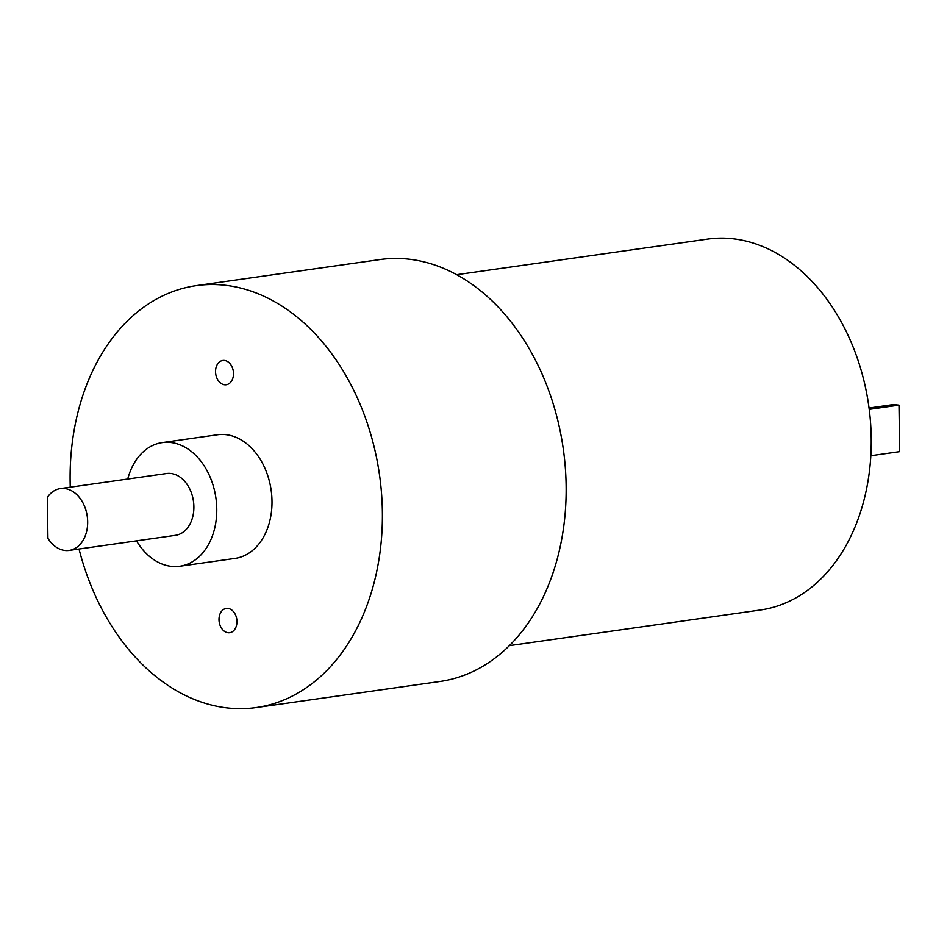 <?xml version="1.0" encoding="UTF-8"?>
<svg xmlns="http://www.w3.org/2000/svg" width="947" height="947" viewBox="0 0 947 947"><rect width="100%" height="100%" fill="white"/><g stroke="black" fill="none" stroke-linecap="round" stroke-linejoin="round"><path stroke-width="1.42" d="M70.256 487.184A213.087 154.787 81.9 0 1 70.125 481.49A213.087 154.787 81.9 0 1 196.313 285.627L380.067 259.549A213.087 154.787 81.9 0 1 563.252 448.771A213.087 154.787 81.9 0 1 439.929 681.485L256.175 707.563A213.087 154.787 81.9 0 1 79.027 549.011M196.313 285.627A213.087 154.787 81.9 0 1 379.498 474.849A213.087 154.787 81.9 0 1 256.175 707.563M215.537 371.733A12.252 8.902 81.9 0 1 222.794 360.476A12.252 8.902 81.9 0 1 233.329 371.354A12.252 8.902 81.9 0 1 226.238 384.742A12.252 8.902 81.9 0 1 215.537 371.733M218.994 619.705A12.252 8.902 81.9 0 1 226.25 608.447A12.252 8.902 81.9 0 1 236.786 619.326A12.252 8.902 81.9 0 1 229.695 632.703A12.252 8.902 81.9 0 1 218.994 619.705M127.727 479.04A62.443 45.361 81.9 0 1 162.245 442.604L217.479 434.768A62.443 45.361 81.9 0 1 271.15 490.215A62.443 45.361 81.9 0 1 235.01 558.41L179.776 566.247A62.443 45.361 81.9 0 1 136.498 540.855M162.245 442.604A62.443 45.361 81.9 0 1 215.916 498.051A62.443 45.361 81.9 0 1 179.776 566.247M60.407 488.581L166.625 473.512A31.215 22.681 81.9 0 1 193.46 501.247A31.215 22.681 81.9 0 1 175.396 535.339L69.178 550.408A31.215 22.681 81.9 0 1 47.918 538.346L47.35 497.341A31.215 22.681 81.9 0 1 60.407 488.581A31.215 22.681 81.9 0 1 87.242 516.316A31.215 22.681 81.9 0 1 69.178 550.408M456.726 274.689L707.658 239.094A187.328 136.072 81.9 0 1 868.695 405.446A187.328 136.072 81.9 0 1 760.275 610.022L509.356 645.629M869.216 409.364L898.999 405.138L899.65 451.636L870.826 455.72M898.999 405.138L893.281 404.582L869.05 408.027"/></g></svg>
